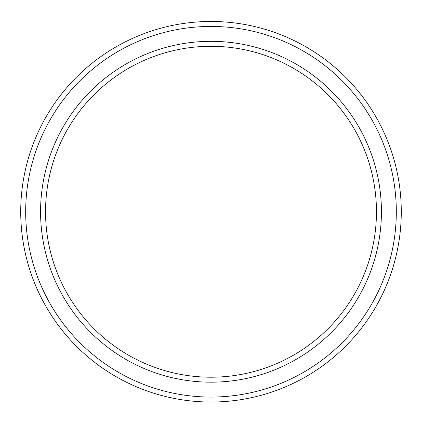 <?xml version="1.0" encoding="UTF-8"?>
<svg xmlns="http://www.w3.org/2000/svg" width="422" height="422" viewBox="0 0 422 422"><rect width="100%" height="100%" fill="white"/><g stroke="black" fill="none" stroke-linecap="round" stroke-linejoin="round"><path stroke-width="0.63" d="M211 46.293A165.456 165.456 0 0 1 354.29 294.477A165.456 165.456 0 0 1 67.71 294.477A165.456 165.456 0 0 1 211 46.293M211 41.33A170.419 170.419 0 0 1 358.589 296.961A170.419 170.419 0 0 1 63.411 296.961A170.419 170.419 0 0 1 211 41.33M211 21.475A190.275 190.275 0 0 1 375.786 306.889A190.275 190.275 0 0 1 46.214 306.889A190.275 190.275 0 0 1 211 21.475M211 26.438A185.311 185.311 0 0 1 371.487 304.404A185.311 185.311 0 0 1 50.513 304.404A185.311 185.311 0 0 1 211 26.438"/></g></svg>
